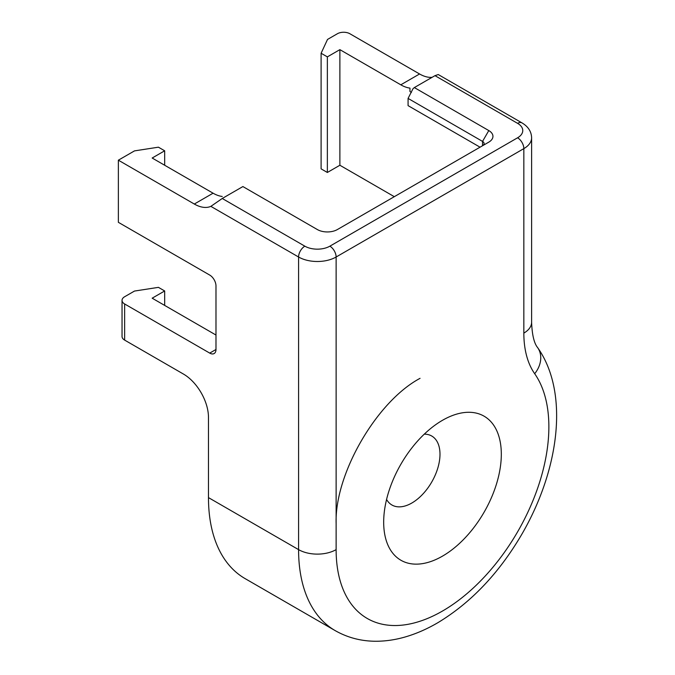 <?xml version="1.0" encoding="UTF-8"?>
<svg xmlns="http://www.w3.org/2000/svg" width="675" height="675" viewBox="0 0 675 675"><rect width="100%" height="100%" fill="white"/><g stroke="black" fill="none" stroke-linecap="round" stroke-linejoin="round"><path stroke-width="1.01" d="M442.496 420.297L442.496 420.297A83.177 48.026 -60 0 1 501.314 454.258A83.177 48.026 -60 0 1 442.496 556.133A83.177 48.026 -60 0 1 383.678 522.172A83.177 48.026 -60 0 1 442.496 420.297L442.496 420.297M424.271 434.16A39.817 22.992 -60 0 1 431.747 436.025A39.817 22.992 -60 0 1 437.847 467.935A39.817 22.992 -60 0 1 411.834 503.027A39.817 22.992 -60 0 1 391.922 505.001A39.817 22.992 -60 0 1 386.573 499.458M222.244 196.476A35.395 20.436 60 0 1 213.081 193.193L152.162 158.026L164.675 150.795L158.414 147.184L134.485 150.888L118.37 160.186L194.307 204.036A35.395 20.436 -120 0 0 210.862 206.364L222.244 198.484L242.89 186.562L317.351 229.551A14.158 8.176 0 0 0 337.373 229.551L488.801 142.13A14.158 8.176 0 0 0 488.801 130.57L414.34 87.573L434.987 75.659L438.244 74.545L522.003 122.901A8.851 5.113 120 0 0 517.582 123.339A17.702 10.218 180 0 1 517.582 137.793L329.864 246.172A17.702 10.218 180 0 1 304.838 246.172L222.244 198.484M432.084 77.33A35.395 20.436 60 0 1 419.572 73.98L349.886 33.75A8.851 5.113 180 0 0 337.373 33.75L327.518 39.437L321.106 53.258L327.358 56.869L339.879 49.646L400.798 84.814A35.395 20.436 -120 0 0 409.961 88.104L409.961 91.547L411.421 92.399M394.31 196.678L339.879 165.248L339.879 49.646M215.983 335.036L152.162 298.19L164.675 290.967L164.675 305.421M210.862 206.364L298.578 257.006L298.578 549.627A176.977 102.178 120 0 0 335.23 630.644L245.126 578.627A176.977 102.178 -60 0 1 208.474 497.61L208.474 417.412A35.395 20.436 -120 0 0 183.448 374.06L124.63 340.099L124.63 303.969L209.722 353.101A8.851 5.113 -120 0 0 214.152 353.54A8.851 5.113 -120 0 0 215.983 349.49L215.983 285.905A8.851 5.113 -120 0 0 209.722 275.071L118.37 222.328L118.37 160.186M164.675 165.248L164.675 150.795M339.879 165.248L327.358 172.471L321.106 168.86L321.106 53.258M327.358 172.471L327.358 56.869M124.63 303.969A8.851 5.113 180 0 1 122.04 300.358A8.851 5.113 180 0 1 124.63 296.747L134.485 291.06L158.414 287.356L164.675 290.967M122.04 300.358L122.04 336.488A8.851 5.113 0 0 0 124.63 340.099M414.34 87.573L412.982 88.746L408.08 98.415L408.08 105.638L480.035 147.184M408.08 98.415L482.541 141.404A5.307 3.063 180 0 1 484.093 143.572A5.307 3.063 180 0 1 482.566 145.724M213.081 193.193L194.307 204.036M419.572 73.98L400.798 84.814M336.125 549.627L336.125 257.006L523.842 148.627L523.842 333.113A115.037 66.42 120 0 0 534.684 373.714A150.432 86.856 -60 0 1 469.96 591.022A150.432 86.856 -60 0 1 336.125 549.627A26.544 15.331 0 0 1 298.578 549.627L208.474 497.61M304.838 246.172A8.851 5.113 -60 0 0 298.578 257.006A26.544 15.331 0 0 0 336.125 257.006A8.851 5.113 -120 0 0 329.864 246.172M335.23 630.644C347.844 637.799 361.614 641.334 376.54 641.25C385.957 641.183 395.44 639.773 405 637.023C416.264 633.766 427.393 628.889 438.387 622.384C470.998 602.556 498.58 573.581 521.117 535.469C559.187 470.686 569.658 393.061 537.663 347.65A26.544 20.933 145 0 1 534.684 373.714M537.663 347.65C534.102 343.339 532.086 334.876 531.613 322.279A26.544 15.331 180 0 1 523.842 333.113M517.582 137.793A8.851 5.113 -120 0 1 523.842 148.627A26.544 15.331 0 0 0 531.613 137.793C531.411 131.566 528.213 126.605 522.003 122.901M215.983 349.49L209.722 353.101M488.801 130.57L482.541 141.404L482.541 145.741M434.987 75.659L517.582 123.339M420.052 378.337C376.523 401.49 334.403 474.441 336.125 523.724M531.613 322.279L531.613 137.793"/></g></svg>
